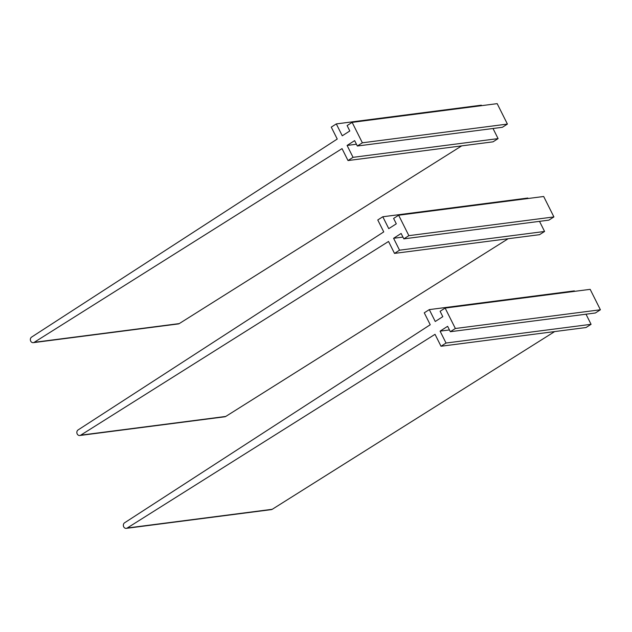 <?xml version="1.0" encoding="UTF-8"?>
<svg xmlns="http://www.w3.org/2000/svg" width="632" height="632" viewBox="0 0 632 632"><rect width="100%" height="100%" fill="white"/><g stroke="black" fill="none" stroke-linecap="round" stroke-linejoin="round"><path stroke-width="0.95" d="M574.575 291.36L574.33 290.886L429.294 309.609L424.262 312.824L430.234 324.745L124.591 522.79A2.978 2.567 -97.4 0 0 123.493 526.29A2.978 2.567 -97.4 0 0 126.297 528.352A2.978 2.567 -97.4 0 0 127.206 528.02L435.029 334.32L441.002 346.249L586.038 327.526L591.07 324.311L586.006 314.199M126.297 528.352L271.333 509.629A2.978 2.567 -97.4 0 0 272.242 509.297L554.683 331.571M441.002 346.249L446.034 343.034L591.07 324.311M446.034 343.034L440.085 331.144L449.447 329.943M440.085 331.144L447.63 326.325L450.332 331.713L595.368 312.99L600.4 309.775L590.169 289.345L445.133 308.068L455.364 328.498L600.4 309.775M450.332 331.713L455.364 328.498M429.294 309.609L435.251 321.49L442.795 316.672L440.101 311.284L445.133 308.068M528.076 198.511L527.838 198.037L382.802 216.76L377.77 219.976L383.743 231.897L78.091 429.942A2.978 2.567 -97.4 0 0 76.993 433.441A2.978 2.567 -97.4 0 0 79.798 435.503A2.978 2.567 -97.4 0 0 80.714 435.172L388.538 241.471L394.502 253.4L539.538 234.677L544.579 231.462L539.515 221.35M79.798 435.503L224.834 416.78A2.978 2.567 -97.4 0 0 225.75 416.449L508.183 238.722M394.502 253.4L399.543 250.185L544.579 231.462M399.543 250.185L393.586 238.296L402.947 237.087M393.586 238.296L401.138 233.477L403.832 238.864L548.868 220.141L553.909 216.926L543.678 196.497L398.642 215.22L408.872 235.649L553.909 216.926M403.832 238.864L408.872 235.649M382.802 216.76L388.751 228.642L396.303 223.823L393.61 218.435L398.642 215.22M481.584 105.663L481.339 105.189L336.303 123.912L331.271 127.119L337.243 139.048L31.6 337.093A2.978 2.567 -97.4 0 0 30.502 340.593A2.978 2.567 -97.4 0 0 33.306 342.655A2.978 2.567 -97.4 0 0 34.215 342.323L342.038 148.623L348.011 160.552L493.047 141.829L498.079 138.613L493.015 128.501M33.306 342.655L178.343 323.932A2.978 2.567 -97.4 0 0 179.251 323.6L461.692 145.874M348.011 160.552L353.043 157.336L498.079 138.613M353.043 157.336L347.094 145.447L356.456 144.238M347.094 145.447L354.639 140.628L357.341 146.016L502.377 127.293L507.409 124.077L497.179 103.648L352.143 122.371L362.373 142.8L507.409 124.077M357.341 146.016L362.373 142.8M336.303 123.912L342.26 135.793L349.804 130.974L347.11 125.586L352.143 122.371M272.242 509.297L127.206 528.02M225.75 416.449L80.714 435.172M179.251 323.6L34.215 342.323"/></g></svg>
